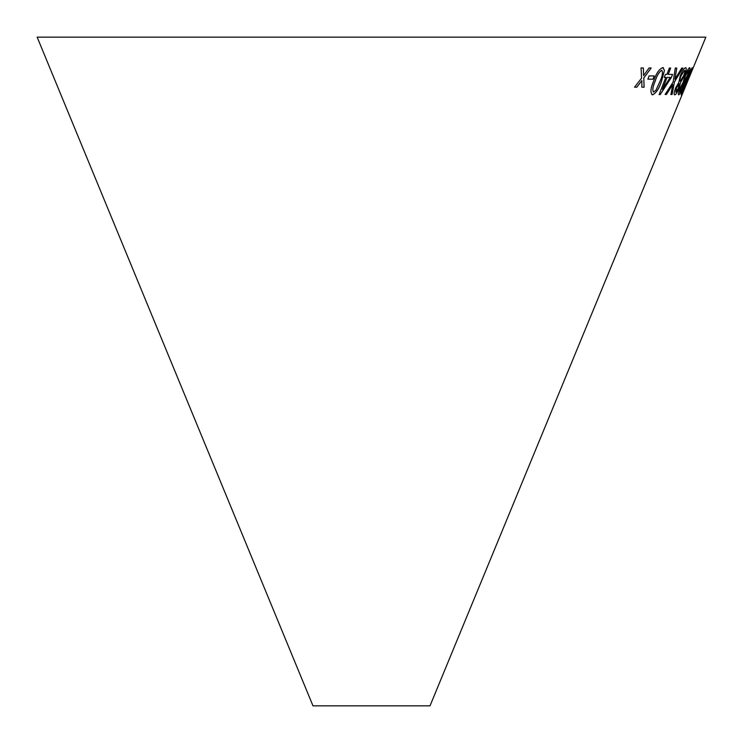 <?xml version="1.0" encoding="UTF-8"?>
<svg xmlns="http://www.w3.org/2000/svg" width="743" height="743" viewBox="0 0 743 743"><rect width="100%" height="100%" fill="white"/><g stroke="black" fill="none" stroke-linecap="round" stroke-linejoin="round"><path stroke-width="1.11" d="M37.15 37.15L705.85 37.15L430.011 705.85L312.989 705.85L37.15 37.15M665.765 77.402L659.143 94.584L660.211 94.602L671.421 77.365L672.573 74.384L668.217 74.43L670.66 68.077L669.359 68.068L666.917 74.421L665.44 74.384L664.288 77.365L665.765 77.402L664.251 77.346M676.789 68.077L675.303 68.022L673.13 82.092L665.106 94.454L666.406 94.51L672.768 84.535L670.901 94.537L672.099 94.491L674.458 81.906L682.882 68.059L681.693 68.105L674.895 79.325L676.789 68.077M661.567 81.145L664.456 70.353L662.756 67.604C659.078 69.173 656.023 73.687 653.58 81.126C650.45 88.584 650.125 93.135 652.595 94.788C656.153 93.163 659.143 88.612 661.567 81.145L664.456 70.353M651.825 94.602L652.558 94.77C656.115 93.144 659.106 88.593 661.521 81.126M663.508 67.762L662.756 67.604M649.076 75.916L647.887 79.185L653.004 79.195L654.193 75.925L649.076 75.916M675.647 87.85C674.003 92.355 673.697 94.686 674.746 94.853C675.824 94.714 677.31 92.411 679.195 87.953L680.523 82.557L684.322 75.786C686.337 70.594 686.783 67.892 685.678 67.687C684.322 67.864 682.52 70.539 680.272 75.684L678.786 82.547L675.647 87.85M674.533 94.788L674.7 94.835C675.786 94.695 677.272 92.392 679.158 87.934L679.195 87.953M680.17 87.841C678.47 92.336 677.96 94.658 678.665 94.825C679.418 94.686 680.718 92.392 682.585 87.934L684.229 82.547L687.684 75.786C689.764 70.604 690.442 67.91 689.727 67.706C688.761 67.882 687.164 70.548 684.925 75.693L683.04 82.547L680.17 87.841M678.61 94.807L678.619 94.807C679.371 94.667 680.681 92.373 682.548 87.915L682.585 87.934M687.303 81.201L692.244 67.715C690.971 69.294 688.835 73.789 685.826 81.201C682.724 88.64 681.145 93.172 681.108 94.816L691.575 70.446M689.532 76.083L688.176 79.362L689.532 76.083M641.051 67.929L641.58 78.173L634.541 87.172L636.807 87.219L641.841 80.569L641.868 87.237L644.097 87.21L643.8 78.006L651.184 67.966L649.038 67.994L643.549 75.591L643.382 67.975L641.051 67.929M634.503 87.154L636.807 87.219M636.77 87.2L641.841 80.569M641.831 87.219L644.097 87.21M644.051 87.191L643.8 78.006M643.763 77.987L651.137 67.947M643.345 67.957L643.549 75.591M688.389 79.334L689.745 76.055M681.062 94.798L687.256 81.182M691.529 70.427L692.207 67.697M682.213 92.113L686.142 81.219L691.148 70.39L683.281 90.209L686.188 81.238L691.148 70.39M682.548 87.915L684.229 82.547M684.192 82.529L687.684 75.786M687.637 75.767C689.718 70.585 690.396 67.892 689.68 67.687M679.752 92.141L680.718 87.878L683.151 83.81L682.074 88.073L679.752 92.141L680.764 87.897L683.151 83.81M684.247 81.145L684.21 81.126C683.755 80.866 684.182 79.046 685.501 75.675L688.622 70.381C689.04 70.641 688.575 72.442 687.229 75.795L684.247 81.145C683.792 80.885 684.229 79.064 685.548 75.693L688.622 70.381M679.158 87.934L680.523 82.557M680.477 82.538L684.322 75.786M684.275 75.767C686.291 70.576 686.746 67.873 685.631 67.669M675.814 92.16L676.483 87.906L679.167 83.82L678.433 88.092L675.814 92.16L676.446 87.888L679.223 83.838M680.17 81.108L680.263 81.154C679.557 80.885 679.854 79.064 681.136 75.675L684.582 70.362C685.25 70.622 684.925 72.433 683.616 75.795L680.263 81.154M680.226 81.136C679.52 80.866 679.808 79.046 681.09 75.656L684.582 70.362M647.84 79.167L653.004 79.195M652.967 79.176L654.156 75.916M664.418 70.334L662.719 67.585M651.806 94.593L652.558 94.77M653.236 91.956L653.626 92.086C652.233 90.265 652.753 86.625 655.187 81.163C656.831 75.74 659.022 72.108 661.753 70.288L661.753 70.288C663.072 72.108 662.515 75.74 660.09 81.173L655.967 90.172L653.626 92.086M653.58 92.067C652.196 90.247 652.716 86.606 655.15 81.145C656.793 75.721 658.976 72.09 661.716 70.269M674.895 79.325L676.743 68.059M665.069 94.435L666.406 94.51M666.36 94.491L672.768 84.535M670.864 94.519L672.099 94.491M672.053 94.472L674.458 81.906M674.412 81.888L682.845 68.04M659.106 94.565L660.211 94.602M660.174 94.584L671.421 77.365M671.384 77.346L672.526 74.365M670.613 68.059L668.217 74.43M662.459 89.374L667.028 77.393L670.251 77.393L662.459 89.374L667.065 77.411L670.251 77.393"/></g></svg>

